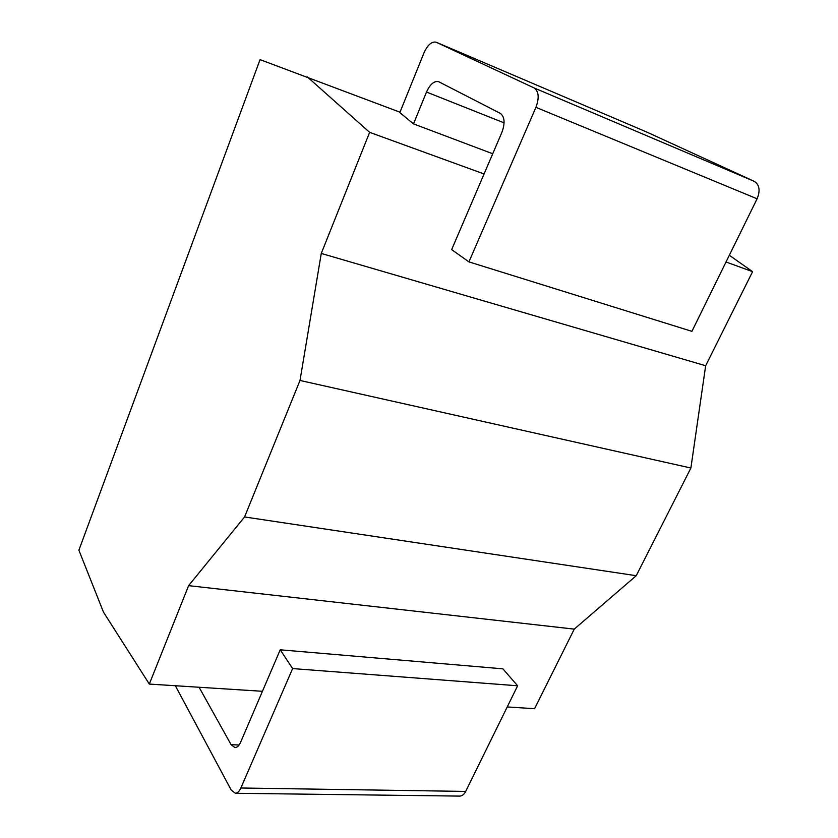 <?xml version="1.0" encoding="UTF-8"?>
<svg xmlns="http://www.w3.org/2000/svg" width="838" height="838" viewBox="0 0 838 838"><rect width="100%" height="100%" fill="white"/><g stroke="black" fill="none" stroke-linecap="round" stroke-linejoin="round"><path stroke-width="1.26" d="M507.231 706.947L534.571 708.686L574.26 629.118L636.241 575.706L690.889 468.023L705.659 365.735L752.587 271.659L729.332 255.265M399.998 112.208L260.052 59.634L78.887 550.199L103.483 612.149L149.321 684.07L188.613 585.647L244.57 516.952L300.004 380.462L321.268 253.443L369.631 132.341L307.378 76.949M752.587 271.659L726.022 261.99M484.071 173.969L369.631 132.341M492.723 153.763L413.501 123.888L399.841 112.596L424.007 52.804C427.684 44.812 431.727 41.282 436.127 42.204L646.758 132.058L754.284 181.364C759.511 184.737 760.443 190.54 757.102 198.795L691.916 331.345L468.934 261.885L535.922 107.337C539.442 97.732 538.813 91.258 534.036 87.906L436.127 42.204M705.659 365.735L321.268 253.443M690.889 468.023L300.004 380.462M636.241 575.706L244.57 516.952M574.26 629.118L188.613 585.647M262.441 691.298L149.321 684.07M240.862 787.992L465.687 791.418C464.126 794.445 462.157 796.006 459.779 796.1L235.373 793.272C237.489 793.157 239.322 791.397 240.862 787.992L292.63 668.577L280.217 649.806L240.653 742.154C239.06 745.715 237.164 747.527 234.975 747.611L231.12 744.71L199.077 687.254M465.687 791.418L517.633 685.777L502.884 668.839L280.217 649.806M175.352 685.735L231.215 790.077L235.373 793.272M413.501 123.888L426.5 92.044C430.124 84.219 434.147 80.762 438.588 81.663L500.255 113.34C504.706 116.733 505.251 123.081 501.889 132.373L451.661 249.619L468.934 261.885M517.633 685.777L292.63 668.577M504.099 122.861L426.5 92.044M239.071 744.992L231.12 744.71M535.922 107.337L757.102 198.795M534.036 87.906L754.284 181.364M436.252 42.256L646.758 132.058"/></g></svg>
